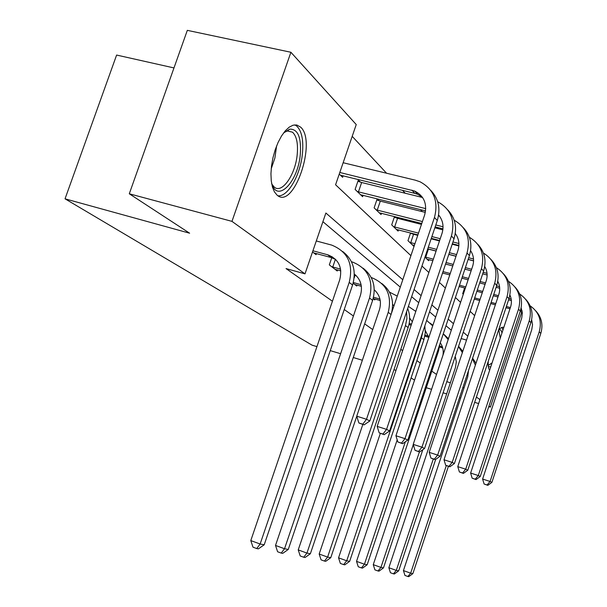 <?xml version="1.0" encoding="UTF-8"?>
<svg xmlns="http://www.w3.org/2000/svg" width="607" height="607" viewBox="0 0 607 607"><rect width="100%" height="100%" fill="white"/><g stroke="black" fill="none" stroke-linecap="round" stroke-linejoin="round"><path stroke-width="0.91" d="M489.659 370.217C488.445 368.828 487.982 365.816 488.278 361.18M498.415 330.549C500.608 327.643 502.384 326.665 503.749 327.613M277.088 195.143L274.425 191.88L272.452 187.077L271.268 180.939L270.942 173.777L271.511 165.939L272.945 157.828L275.168 149.861L278.082 142.455L281.511 135.998L285.298 130.809L289.228 127.144L293.105 125.179L296.747 124.981L300.647 127.136C317.135 141.522 293.742 209.901 277.232 195.264L277.088 195.143M173.981 67.931L116.612 55.055L65.04 198.823L312.081 345.171L316.937 346.627M65.04 198.823L189.619 233.202L129.291 193.785L187.32 30.35L290.905 52.263L356.241 124.564L335.58 184.778L410.909 255.638M452.921 244.424L452.344 243.809M438.239 228.672L437.01 227.359M422.389 211.661L420.476 209.612M405.218 193.238L402.509 190.332M386.568 173.223L352.197 136.347M339.252 174.065L342.614 177.32L343.152 175.749M360.361 182.07L358.32 180.044L355.11 189.43L362.607 196.698L363.1 195.264M379.079 200.705L377.197 198.83L374.124 207.86L381.044 214.559L381.492 213.247M394.512 216.555L391.69 224.886L398.101 231.092L398.511 229.878M396.379 217.921L395.172 216.722M410.56 232.989L407.972 240.66L413.921 246.427L414.293 245.304M412.419 233.885L411.842 233.316M424.968 257.133L428.641 260.691L428.99 259.652M442.26 273.886L442.685 273.029M464.59 287.984L462.686 293.689L463.293 294.274M402.782 279.728L325.883 213.019L305.002 273.863L286.034 268.575L332.424 301.216M344.237 309.524L353.418 315.989M364.663 323.895L372.736 329.578M400.81 349.329L402.631 350.611M416.888 360.641L420.272 363.024M431.812 371.143L436.539 374.466M451.297 330.231L445.978 325.739M435.674 317.021L429.536 311.839M418.731 302.696L411.645 296.709M400.294 287.111L322.909 221.684M312.529 251.943L316.08 254.69L316.475 253.551M332.128 256.662L329.313 264.887L337.242 271.003L337.598 269.963M353.122 283.241L356.749 286.034L357.068 285.085M373.146 298.682L374.785 299.941L375.08 299.069M443.239 351.977L443.231 352.713M129.291 193.785L231.965 221.365L290.905 52.263M426.281 387.721L431.585 389.322M443.095 392.805L446.676 393.89M459.476 397.76L460.645 398.116M474.659 402.35L478.635 403.556M488.779 406.622L490.388 407.107L488.961 406.083M521.747 312.013L490.388 407.107M395.999 370.338L393.958 369.724M362.364 360.247L353.266 357.523M340.61 353.722L330.254 350.618M414.535 380.157L411.098 377.911M479.947 399.603L476.412 397.061M463.96 388.116L462.921 387.365M446.798 381.682L450.379 382.751M305.002 273.863L231.965 221.365M467.838 336.157L463.27 332.196M453.475 323.698L448.194 319.115M437.951 310.23L431.85 304.942M421.106 295.624L414.065 289.516M421.964 266.041L428.868 272.535M439.392 282.43L445.371 288.059M455.409 297.498L460.592 302.369M470.19 311.399L474.666 315.61M461.153 338.554L466.525 340.087M313.781 252.914L331.316 257.58L335.686 259.462M312.924 250.79L327.826 254.826C338.714 259.128 342.682 267.452 339.73 279.804L250.79 540.587L260.137 544.016L349.2 282.43C353.593 264.091 347.765 251.647 331.71 245.099L316.293 240.964M256.738 548.561L260.137 544.016L264.197 544.798L258.37 548.865L256.738 548.561L253.005 547.188L250.79 540.587M264.197 544.798L352.576 285.017C356.529 270.897 353.213 259.705 342.644 251.457M339.799 172.471L414.74 191.076C424.141 196.008 427.434 203.982 424.627 214.992L356.741 416.182L366.491 419.278L434.46 217.465C438.641 201.16 433.83 189.263 420.036 181.781L415.256 180.165L343.145 162.729M340.436 175.211L414.831 193.36L417.669 194.308L422.404 197.252M362.774 424.21L358.881 422.965L364.117 424.87L362.774 424.21L366.491 419.278L369.83 420.954L437.283 220.538C440.773 208.717 438.595 198.656 430.758 190.37M369.83 420.954L364.117 424.87M358.881 422.965L356.741 416.182M283.53 133.009L289.736 129.147C297.938 128.965 301.459 137.432 300.298 154.55C298.067 181.599 277.558 203.292 271.693 183.648L271.625 183.451M271.853 184.126L274.296 187.146C282.065 194.035 295.442 174.604 297.21 154.482C298.189 143.495 296.618 136.059 292.483 132.167L287.369 130.983L284.038 132.516M277.983 195.788C287.817 197.07 300.412 175.074 302.423 153.723C303.667 140.096 301.732 130.846 296.618 125.983L294.782 124.867M490.729 366.969L488.347 366.582M499.068 329.715L500.851 330.056L502.004 332.879M500.259 338.16L499.053 331.043L498.385 330.656M502.96 329.988L501.837 327.416M488.24 365.422L492.065 362.948M335.125 269.364L340.831 270.851M335.436 259.204L332.773 266.997L340.595 269.144M332.773 266.997L331.483 266.556M354.329 274.06C360.877 279.455 362.903 286.587 360.399 295.45L275.51 545.443L284.531 548.743L369.526 298.007C373.707 280.411 368.054 268.431 352.561 262.065L351.461 261.761M354.329 274.751L356.362 275.813M281.216 553.083L284.531 548.743L288.257 549.464L282.71 553.364L281.216 553.083L277.611 551.763L275.51 545.443M288.257 549.464L372.622 300.382C376.386 286.883 373.191 276.139 363.047 268.15M354.792 284.531L361.362 286.276M353.312 282.536L361.097 284.698M374.284 289.85C380.012 295.123 381.727 301.785 379.405 309.843L298.227 549.904L306.945 553.083L388.222 312.339C392.213 295.427 386.727 283.879 371.757 277.695L371.241 277.543M374.284 290.237L375.399 290.867M303.705 557.241L306.945 553.083L310.367 553.743L305.086 557.499L303.705 557.241L300.222 555.966L298.227 549.904M310.367 553.743L356.764 416.243M391.523 313.106C394.391 300.685 391.158 290.829 381.826 283.522M355.247 274.781L354.131 278.052M357.91 181.243L361.643 182.51L358.449 191.858L425.757 208.641M422.586 197.518L361.643 182.51M358.449 191.858L357.166 191.417M360.604 194.756L425.583 210.887M438.618 215.03C442.973 220.333 444.089 226.51 441.964 233.558L377.167 426.387L386.56 429.377L451.433 235.979C455.409 220.447 450.819 209.028 437.67 201.729M438.542 215.477L439.726 216.426M382.949 434.073L379.193 432.874L384.178 434.673L382.949 434.073L386.56 429.377L389.618 430.917L454.021 238.801C457.344 227.504 455.25 217.852 447.746 209.855M389.618 430.917L384.178 434.673M379.193 432.874L377.167 426.387M376.818 199.938L380.308 201.122L377.25 210.105L422.411 221.555M439.347 215.91L438.504 215.705M425.325 212.397L380.308 201.122M435.796 224.947L443.042 226.783M377.25 210.105L376.021 209.688M379.193 212.769L421.759 223.482M435.143 226.881L442.958 228.869M455.288 233.566C458.968 238.589 459.84 244.28 457.898 250.623L395.931 435.758L404.983 438.649L467.026 252.99C470.797 238.323 466.517 227.397 454.188 220.212M455.258 233.718L455.652 234.059M401.47 443.125L397.858 441.964L402.608 443.687L401.47 443.125L404.983 438.649L407.798 440.067L469.408 255.593C472.58 244.773 470.569 235.501 463.369 227.769M407.798 440.067L402.608 443.687M397.858 441.964L395.931 435.758M373.176 298.583L380.248 300.518M373.51 297.24L379.952 299.046M392.653 304.464L393.973 305.845M362.827 424.452L319.176 554.024L327.605 557.089L405.476 325.564L406.902 318.652L406.591 311.732M324.442 561.073L327.605 557.089L330.769 557.696L325.716 561.308L324.442 561.073L321.073 559.844L319.176 554.024M330.769 557.696L408.124 327.59C410.249 320.989 410.104 314.623 407.684 308.477M397.259 296.095L389.451 292.111M409.619 318.015L412.32 321.786M380.316 433.421L338.554 557.833L346.718 560.792L421.455 337.811L422.715 332.188M343.63 564.616L346.718 560.792L349.647 561.354L344.806 564.836L343.63 564.616L340.368 563.433L338.554 557.833M349.647 561.354L423.906 339.685L425.279 332.773L424.832 325.86M415.833 311.315L415.241 310.883M415.803 311.421L408.39 306.391M408.959 324.555L411.174 325.185M409.186 323.432L411.538 324.1M425.332 330.618L428.815 337.522M397.198 439.84L356.529 561.369L364.443 564.222L405.355 441.767M361.423 567.909L364.443 564.222L367.167 564.753L362.523 568.106L361.423 567.909L358.267 566.763L356.529 561.369M367.167 564.753L438.565 350.922L439.9 343.949M432.874 325.375L430.173 323.106M432.708 325.891L426.66 320.413M394.292 217.215L397.562 218.323L394.626 226.98L418.504 233.126M442.844 229.848L434.832 227.807M421.448 224.4L397.562 218.323M431.888 236.563L440.234 238.71M452.951 241.981L458.907 243.513M394.626 226.98L393.442 226.578M396.386 229.431L417.912 234.886M431.289 238.331L439.635 240.486M452.359 243.764L458.9 245.448M470.6 250.683C473.695 255.418 474.363 260.638 472.603 266.359L413.215 444.385L421.956 447.192L481.412 268.681C484.993 254.788 480.987 244.318 469.378 237.261M418.542 451.471L415.051 450.348L419.589 451.987L418.542 451.471L421.956 447.192L424.559 448.497L483.612 271.079C486.639 260.707 484.697 251.784 477.777 244.31M424.559 448.497L419.589 451.987M415.051 450.348L413.215 444.385M410.484 233.232L413.557 234.272L410.742 242.625L414.93 243.718M458.862 245.956L452.192 244.242M439.476 240.956L431.129 238.809M417.753 235.357L413.557 234.272M428.307 247.201L436.645 249.378M449.362 252.687L456.578 254.568M468.695 257.732L473.521 258.984M410.742 242.625L409.596 242.239M412.328 244.879L414.391 245.334M427.76 248.824L436.099 251.002M448.816 254.325L456.032 256.207M468.149 259.371L473.574 260.79M484.72 266.534C487.307 270.965 487.8 275.768 486.199 280.927L429.195 452.367L437.647 455.083L494.713 283.188C498.127 270.001 494.356 259.948 483.4 253.028M434.324 459.188L430.947 458.095L435.295 459.666L434.324 459.188L437.647 455.083L440.052 456.297L496.754 285.411C499.66 275.449 497.778 266.845 491.116 259.614M440.052 456.297L435.295 459.666M430.947 458.095L429.195 452.367M427.745 248.87L428.428 249.098L425.719 257.163L433.352 259.181M473.574 260.889L468.118 259.47M456.001 256.306L448.785 254.416M436.069 251.101L428.428 249.098M446.062 262.528L453.277 264.432M465.387 267.626L471.631 269.273M483.195 272.323L487.026 273.34M425.719 257.163L425.029 256.928M427.153 259.25L432.852 260.676M445.561 264.037L452.776 265.942M464.886 269.144L471.123 270.79M482.686 273.848L487.133 275.017M497.778 281.253C499.925 285.389 500.274 289.782 498.817 294.433L444.005 459.765L452.185 462.405L507.05 296.648C510.32 284.099 506.762 274.432 496.382 267.657M448.952 466.343L445.682 465.281L449.855 466.783L448.952 466.343L452.185 462.405L454.423 463.528L508.947 298.72C511.731 289.129 509.918 280.829 503.499 273.818M454.423 463.528L449.855 466.783M445.682 465.281L444.005 459.765M424.832 336.187L428.762 337.317M425.014 335.14L428.428 336.119M440.28 342.826C442.852 346.506 443.74 350.656 442.935 355.285M413.291 444.635L373.259 564.654L380.93 567.416L419.399 451.927M377.979 570.967L380.93 567.416L383.465 567.909L379.003 571.157L377.979 570.967L374.914 569.859L373.259 564.654M383.465 567.909L422.813 449.719M448.474 338.676L444.081 334.495M448.171 339.586L443.292 333.797M443.019 271.61L450.235 273.529M462.344 276.762L468.574 278.423M480.137 281.504L485.524 282.945M496.594 285.897L499.553 286.686M442.556 272.998L449.764 274.925M461.874 278.158L468.111 279.819M479.674 282.915L485.061 284.349M496.124 287.308L499.698 288.257M509.895 294.964C511.655 298.796 511.876 302.81 510.555 307.005L457.777 466.646L465.706 469.203L518.53 309.175C521.656 297.195 518.295 287.893 508.438 281.261M462.557 472.99L459.393 471.965L463.391 473.399L462.557 472.99L465.706 469.203L467.785 470.25L520.298 311.095C522.976 301.854 521.216 293.834 515.024 287.043M467.785 470.25L463.391 473.399M459.393 471.965L457.777 466.646M439.551 347.037L442.7 347.948M439.703 346.051L442.359 346.817M455.204 356.423L456.312 361.848L455.47 367.432L388.852 567.72L396.303 570.398L433.292 459.021M393.419 573.82L396.303 570.398L398.67 570.853L394.375 573.994L393.419 573.82L390.445 572.742L388.852 567.72M398.67 570.853L435.674 459.393M462.8 351.286L458.566 346.316M462.359 352.621L458.482 346.567M459.522 285.207L465.751 286.883M477.314 290.002L482.702 291.451M493.757 294.433L498.408 295.685M509.007 298.538L511.2 299.13M459.089 286.504L465.319 288.181M476.882 291.299L482.262 292.756M493.324 295.738L497.968 296.99M508.575 299.85L511.375 300.609M521.155 307.764L522.323 313.159L521.747 317.954L470.622 473.058L478.301 475.547L529.236 320.853C532.233 309.403 529.038 300.435 519.668 293.955M475.235 479.189L472.163 478.195L476.017 479.576L475.235 479.189L478.301 475.547L480.243 476.525L530.89 322.651C533.462 313.736 531.762 305.974 525.776 299.38M480.243 476.525L476.017 479.576M472.163 478.195L470.622 473.058M454.802 357.622L455.705 357.887M468.513 370.52L467.747 376.719L403.435 570.58L410.666 573.183L446.312 465.592M407.851 576.483L410.666 573.183L412.881 573.607L408.746 576.65L407.851 576.483L404.96 575.444L403.435 570.58M412.881 573.607L448.414 466.313M475.994 363.29L472.61 358.16M475.387 365.118L472.413 358.767M474.689 297.885L480.076 299.35M491.131 302.354L495.775 303.614M506.375 306.497L510.366 307.582M520.533 310.344L522.058 310.761M474.287 299.092L479.667 300.556M490.729 303.568L495.373 304.835M505.972 307.719L509.963 308.804M520.138 311.581L522.255 312.157M531.649 319.737L532.536 324.662L531.747 329.692L482.618 479.052L490.077 481.472L539.244 331.771C542.119 320.8 539.084 312.15 530.146 305.814M487.08 484.978L484.105 484.014L487.816 485.342L487.08 484.978L490.077 481.472L491.89 482.383L540.791 333.448C543.273 324.836 541.619 317.324 535.829 310.913M491.89 482.383L487.816 485.342M484.105 484.014L482.618 479.052M327.734 254.803L331.225 257.558M349.2 282.43L352.576 285.017M411.887 190.128L414.831 193.36M434.46 217.465L437.283 220.538M276.602 145.93L274.895 158.01L271.2 168.837M369.526 298.007L372.622 300.382M388.222 312.339L391.052 314.502M451.433 235.979L454.021 238.801M467.026 252.99L469.408 255.593M405.476 325.564L408.124 327.59M421.455 337.811L423.906 339.685M437.776 350.315L438.565 350.922M481.412 268.681L483.612 271.079M494.713 283.188L496.754 285.411M507.05 296.648L508.947 298.72M518.53 309.175L520.298 311.095M529.236 320.853L530.89 322.651M521.754 310.678L522.111 311.072M539.244 331.771L540.791 333.448M327.826 254.826L331.316 257.58M414.74 191.076L417.669 194.308M287.415 130.968L292.483 132.167M287.369 130.983L289.736 129.147M498.939 329.874L499.326 329.639M498.347 330.762L498.924 330.929"/></g></svg>
